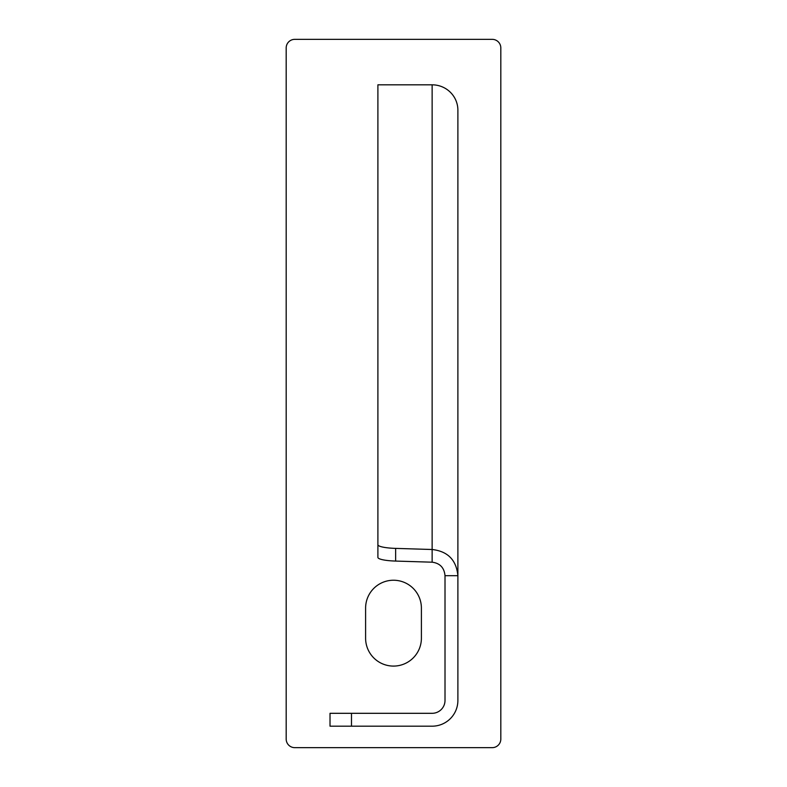 <?xml version="1.0" encoding="UTF-8"?>
<svg xmlns="http://www.w3.org/2000/svg" width="787" height="787" viewBox="0 0 787 787"><rect width="100%" height="100%" fill="white"/><g stroke="black" fill="none" stroke-linecap="round" stroke-linejoin="round"><path stroke-width="1.18" d="M421.399 608.135L421.399 638.188A27.899 27.899 0 0 1 393.5 666.087A27.899 27.899 0 0 1 365.601 638.188L365.601 608.135A27.899 27.899 0 0 1 393.5 580.235A27.899 27.899 0 0 1 421.399 608.135M492.229 747.65A8.588 8.588 0 0 0 500.817 739.062L500.817 47.938A8.588 8.588 0 0 0 492.229 39.35L294.771 39.35A8.588 8.588 0 0 0 286.183 47.938L286.183 739.062A8.588 8.588 0 0 0 294.771 747.65L492.229 747.65M432.132 84.819A25.755 25.361 180 0 1 457.886 110.18L457.886 700.43A25.755 25.755 0 0 1 432.132 726.185L330.019 726.185L330.019 713.307L432.132 713.307A12.877 12.877 0 0 0 445.009 700.43L445.009 575.691L457.886 575.691C456.362 560.01 447.773 551.284 432.132 549.503L395.635 548.391L395.635 561.072L432.132 562.193L432.132 84.819L377.898 84.819L377.898 544.722A21.465 3.728 0 0 0 395.635 548.391M432.132 562.193C439.963 563.207 444.252 567.712 445.009 575.691M377.898 544.722L377.898 557.403A21.465 3.728 0 0 0 395.635 561.072M351.484 726.185L351.484 713.307"/></g></svg>
